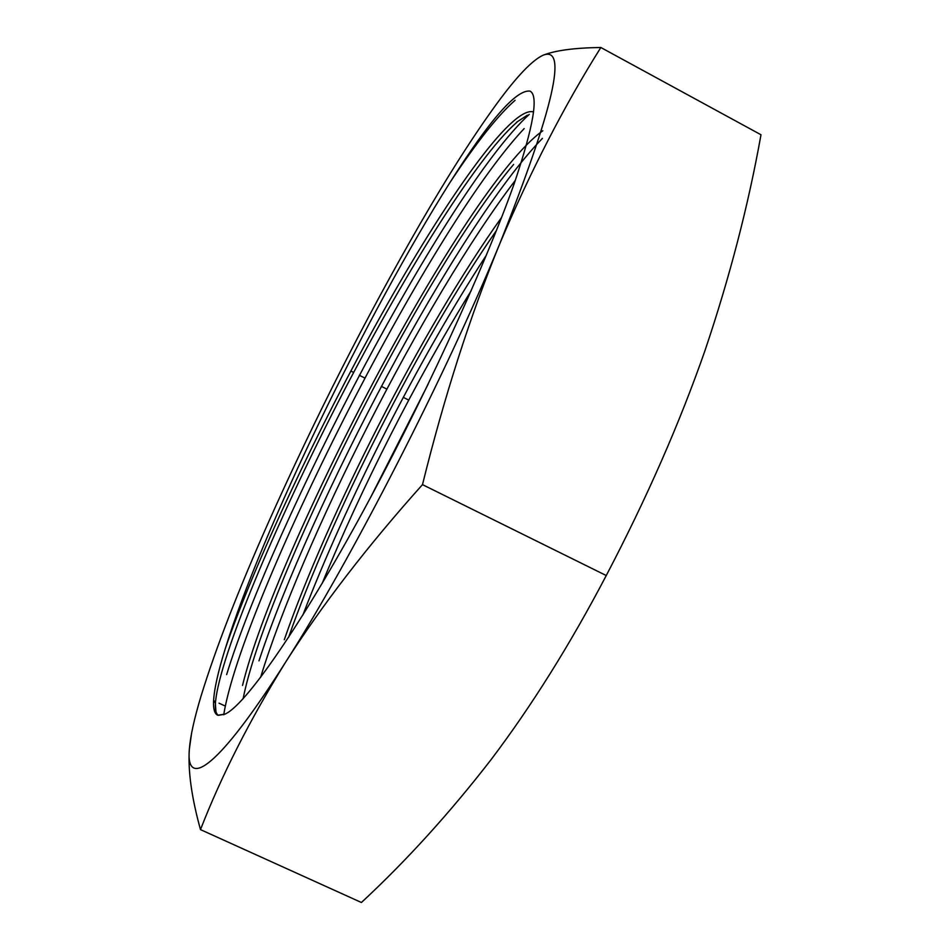<?xml version="1.0" encoding="UTF-8"?>
<svg xmlns="http://www.w3.org/2000/svg" width="950" height="950" viewBox="0 0 950 950"><rect width="100%" height="100%" fill="white"/><g stroke="black" fill="none" stroke-linecap="round" stroke-linejoin="round"><path stroke-width="1.43" d="M449.671 182.958C367.223 313.702 261.464 531.181 225.364 648.375C217.989 671.887 214.059 689.712 213.536 701.836C213.287 709.258 214.664 713.723 217.633 715.219L224.817 714.198C244.031 706.313 295.806 633.424 358.031 520.6C420.173 407.372 484.061 268.791 514.152 183.777C533.567 126.184 538.84 95.285 529.957 91.093C516.301 89.431 489.547 120.056 449.671 182.958C476.081 142.904 497.883 115.354 515.066 100.32M269.016 521.075C238.521 589.594 215.828 648.031 200.961 696.35C194.227 718.699 190.356 736.345 189.335 749.312C185.678 789.83 218.251 768.586 285.499 662.34C351.476 559.265 445.669 375.701 499.807 243.651C553.636 108.169 568.053 45.363 543.079 55.231C532.261 60.182 516.847 76.332 496.814 103.669C473.575 135.541 447.818 175.928 419.532 224.817C365.346 319.058 315.174 417.81 269.016 521.075M408.714 400.081L403.275 397.349M386.804 389.084L381.342 386.341M364.788 378.029L359.314 375.274M353.637 372.424L350.811 371.011M225.281 706.087L218.999 703.166M215.234 701.421L213.584 700.649M200.486 829.611L361.416 902.5C406.612 860.557 449.884 812.867 491.233 759.43C531.834 705.672 570.178 644.373 606.254 575.534C646.606 498.512 679.523 423.522 704.995 350.562C729.719 277.222 748.386 205.283 760.986 134.757L600.839 47.5C564.027 106.139 530.349 171.523 499.807 243.651C470.06 316.231 444.279 396.554 422.489 484.631C367.662 545.858 321.991 605.091 285.499 662.34C249.803 719.934 221.457 775.699 200.486 829.611C191.603 797.572 187.886 770.806 189.335 749.312L191.591 733.139M543.079 55.231C555.299 50.409 574.548 47.833 600.839 47.5M606.254 575.534L422.489 484.631M288.622 637.272C330.208 518.344 419.959 340.373 496.47 230.47M501.647 217.348C422.643 327.798 326.539 517.477 284.299 639.706M428.141 384.168L370.429 497.753M243.117 698.808C264.421 588.857 418.297 277.887 513.617 164.433M542.806 130.768C463.861 186.758 275.227 550.561 242.535 685.437M224.817 714.198L218.369 715.326C215.852 713.783 214.89 709.329 215.519 701.967L215.591 701.088C220.424 655.405 273.897 527.547 337.321 403.762C399.879 281.948 475.558 157.949 516.8 122.36M215.187 702.608L213.536 701.836M533.484 111.922C511.361 105.498 445.158 200.783 381.235 315.056C316.825 430.457 254.374 563.825 225.364 648.375M223.725 714.792C241.431 603.559 426.241 232.691 524.174 128.571M260.597 677.421C300.913 544.587 423.854 300.259 515.339 180.322M322.157 583.431C360.478 489.772 416.444 379.359 471.176 290.724M486.388 255.146C418.404 359.444 345.586 503.417 302.896 614.994M542.414 138.403C456.724 226.444 309.664 507.086 258.97 660.856M529.245 114.392C446.595 189.822 272.626 524.519 226.646 674.559M527.357 115.188L516.539 122.253M215.911 711.491L215.223 701.136"/></g></svg>
